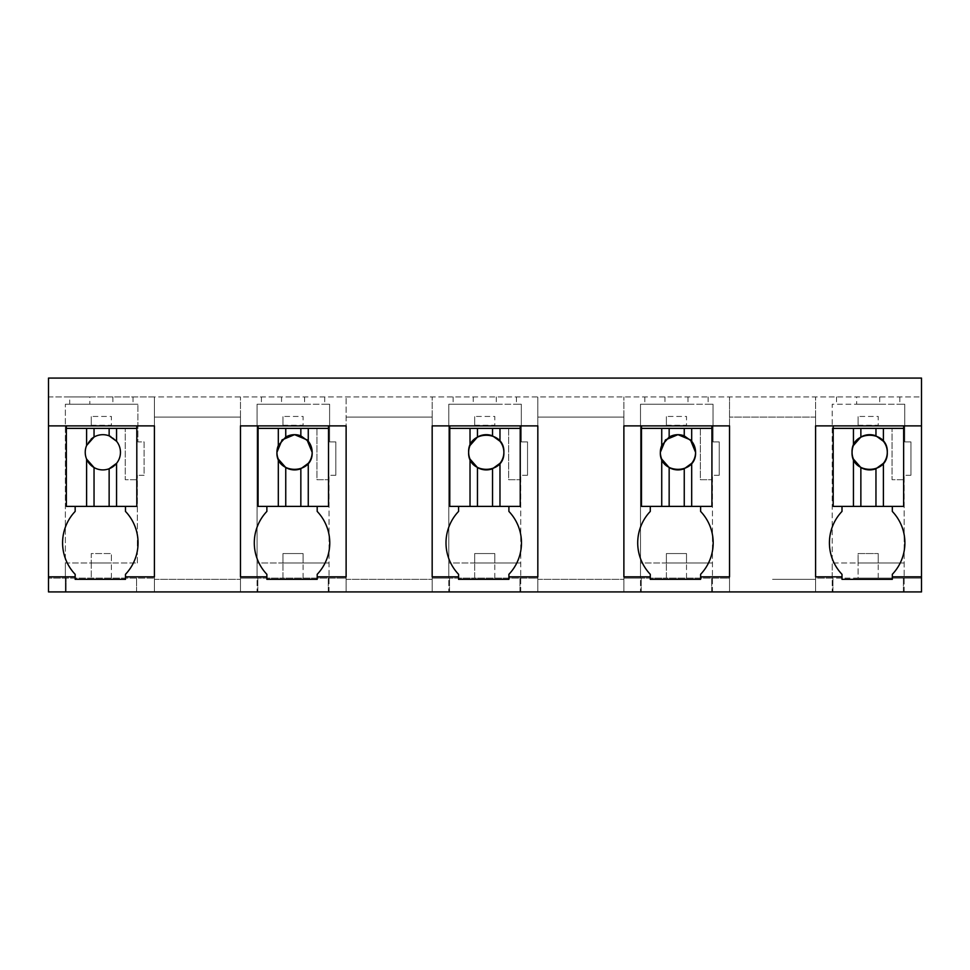 <?xml version="1.0" encoding="UTF-8"?>
<svg xmlns="http://www.w3.org/2000/svg" width="970" height="970" viewBox="0 0 970 970"><rect width="100%" height="100%" fill="white"/><g stroke="black" fill="none" stroke-linecap="round" stroke-linejoin="round"><path stroke-width="0.73" stroke-dasharray="4.85 3.64" d="M48.5 396.948L48.5 591.918L48.5 578.084L48.5 591.918L65.366 591.918L65.366 404.223L65.366 562.988L91.265 562.988L91.265 578.084L91.265 562.988L111.392 562.988L91.265 562.988L91.265 553.555L111.392 553.555L91.265 553.555L91.265 562.988L65.366 562.988L65.366 578.084L154.412 578.084L48.5 578.084L65.366 578.084L65.366 591.918L48.5 591.918L66.105 591.918L66.105 578.084L66.105 591.918L154.412 591.918L154.412 396.948L921.5 396.948L921.5 378.082L48.5 378.082L48.5 396.948L69.694 396.948L69.694 404.211L65.366 404.223L137.898 404.223L89.822 404.223L89.822 396.948L154.412 396.948L154.412 591.918L346.12 591.918L346.12 578.084L344.617 578.084L346.12 578.084L346.12 591.918L346.12 396.948L346.12 591.918L537.829 591.918L537.829 578.084L536.325 578.084L537.829 578.084L537.829 591.918L537.829 396.948L537.829 591.918L729.537 591.918L729.537 578.084L728.034 578.084L729.537 578.084L729.537 591.918L729.537 396.948L729.537 591.918L921.5 591.918L921.5 396.948L48.5 396.948M892.315 576.823L921.5 576.823M903.64 428.388L892.06 428.388L892.06 479.713L903.64 479.713L903.64 428.388L903.64 506.388L892.315 506.388L892.315 511.42A45.602 45.602 0 0 1 892.315 574.313L892.315 579.345L841.996 579.345L841.996 574.313A45.602 45.602 0 0 1 841.996 511.42L841.996 506.388L833.194 506.388L833.194 425.878L815.588 425.878L815.588 576.823L841.996 576.823M833.194 425.878L921.5 425.878M48.5 425.878L154.412 425.878L154.412 576.823L125.482 576.823M48.5 576.823L75.163 576.823M266.871 576.823L240.463 576.823L240.463 425.878L346.12 425.878L346.12 576.823L317.19 576.823M650.288 576.823L623.88 576.823L623.88 425.878L729.537 425.878L729.537 576.823L700.607 576.823M458.58 576.823L432.171 576.823L432.171 425.878L537.829 425.878L537.829 576.823L508.898 576.823L508.898 574.313A45.602 45.602 0 0 0 508.898 511.42L508.898 506.388L520.223 506.388L508.898 506.388M75.163 506.388L66.36 506.388L66.36 428.388L125.239 428.388L125.239 479.713L136.806 479.713L136.806 428.388L136.806 506.388L125.482 506.388L125.482 511.42A45.602 45.602 0 0 1 125.482 574.313L125.482 579.345L75.163 579.345L75.163 574.313A45.602 45.602 0 0 1 75.163 511.42L75.163 506.388L66.36 506.388L66.36 425.878M69.694 396.948L89.822 396.948M69.694 404.211L89.822 404.223M136.552 591.918L136.552 578.084L136.552 591.918M111.392 578.084L111.392 562.988L111.392 578.084M137.34 562.988L137.34 475.264L137.34 562.988L111.392 562.988L137.34 562.988M137.34 591.918L154.412 591.918L137.34 591.918M197.213 417.076L154.412 417.076L197.213 417.076M324.72 396.948L324.72 404.223L329.606 404.223L329.606 441.896L335.814 441.896L335.814 475.264L335.814 441.896L329.606 441.896L329.606 404.223L257.074 404.223L257.074 591.918L240.463 591.918L257.074 591.918L257.074 578.084L240.463 578.084L240.463 591.918L240.463 396.948L240.463 579.345L240.463 417.076L197.444 417.076L240.463 417.076L240.463 591.918L240.463 578.084L344.617 578.084L282.973 578.084L282.973 562.988L282.973 578.084L257.074 578.084L257.074 562.988L303.101 562.988L282.973 562.988L282.973 553.555L303.101 553.555L282.973 553.555L282.973 562.988L257.074 562.988L257.074 404.223L281.53 404.223L281.53 396.948M257.814 591.918L257.814 578.084L257.814 591.918M328.26 591.918L328.26 578.084L328.26 591.918M388.921 417.076L346.12 417.076L388.921 417.076M516.428 396.948L516.428 404.223L521.314 404.223L521.314 441.896L527.522 441.896L527.522 475.264L527.522 441.896L521.314 441.896L521.314 404.223L448.783 404.223L448.783 591.918L432.171 591.918L448.783 591.918L448.783 578.084L432.171 578.084L432.171 591.918L432.171 396.948L432.171 579.345L432.171 417.076L389.152 417.076L432.171 417.076L432.171 591.918L432.171 578.084L536.325 578.084L474.682 578.084L474.682 562.988L474.682 578.084L448.783 578.084L448.783 562.988L494.809 562.988L474.682 562.988L474.682 553.555L494.809 553.555L474.682 553.555L474.682 562.988L448.783 562.988L448.783 404.223L473.239 404.223L473.239 396.948M449.522 591.918L449.522 578.084L449.522 591.918M519.968 591.918L519.968 578.084L519.968 591.918M580.63 417.076L537.829 417.076L580.63 417.076M708.136 396.948L708.136 404.223L713.023 404.223L713.023 441.896L719.231 441.896L719.231 475.264L719.231 441.896L713.023 441.896L713.023 404.223L640.491 404.223L640.491 591.918L623.88 591.918L640.491 591.918L640.491 578.084L623.88 578.084L623.88 591.918L623.88 396.948L623.88 579.345L623.88 417.076L580.848 417.076L623.88 417.076L623.88 591.918L623.88 578.084L728.034 578.084L666.39 578.084L666.39 562.988L666.39 578.084L640.491 578.084L640.491 562.988L686.518 562.988L666.39 562.988L666.39 553.555L686.518 553.555L666.39 553.555L666.39 562.988L640.491 562.988L640.491 404.223L664.947 404.223L664.947 396.948M641.231 591.918L641.231 578.084L641.231 591.918M711.677 591.918L711.677 578.084L711.677 591.918M899.845 396.948L899.845 404.223L904.731 404.223L904.731 441.896L910.939 441.896L910.939 475.264L910.939 441.896L904.731 441.896L904.731 404.223L832.199 404.223L832.199 591.918L815.588 591.918L832.199 591.918L832.199 578.084L815.588 578.084L815.588 591.918L815.588 396.948L815.588 579.345L815.588 417.076L729.537 417.076L815.588 417.076L815.588 591.918L815.588 578.084L921.5 578.084L858.098 578.084L858.098 562.988L858.098 578.084L832.199 578.084L832.199 562.988L878.226 562.988L858.098 562.988L858.098 553.555L878.226 553.555L858.098 553.555L858.098 562.988L832.199 562.988L832.199 404.223L856.655 404.223L856.655 396.948M832.939 591.918L832.939 578.084L832.939 591.918M903.385 591.918L903.385 578.084L903.385 591.918M266.871 506.388L258.068 506.388L266.871 506.388L266.871 511.42A45.602 45.602 0 0 0 266.871 574.313L266.871 579.345L317.19 579.345L317.19 574.313A45.602 45.602 0 0 0 317.19 511.42L317.19 506.388L328.515 506.388L317.19 506.388M650.288 506.388L641.485 506.388L650.288 506.388L650.288 511.42A45.602 45.602 0 0 0 650.288 574.313L650.288 579.345L700.607 579.345L700.607 574.313A45.602 45.602 0 0 0 700.607 511.42L700.607 506.388L711.931 506.388L700.607 506.388M458.58 506.388L449.777 506.388L458.58 506.388L458.58 511.42A45.602 45.602 0 0 0 458.58 574.313L458.58 579.345L508.898 579.345M904.173 591.918L904.173 475.264L904.173 591.918L921.5 591.918L904.173 591.918M910.939 475.264L904.173 475.264L910.939 475.264M879.717 396.948L879.717 404.223L899.845 404.223M879.717 404.223L856.655 404.223M836.528 396.948L836.528 404.223M772.556 579.345L815.588 579.345L772.556 579.345M712.465 591.918L729.537 591.918L712.465 591.918L712.465 475.264L712.465 591.918M719.231 475.264L712.465 475.264L719.231 475.264M688.009 396.948L688.009 404.223L708.136 404.223M688.009 404.223L664.947 404.223M644.82 396.948L644.82 404.223M537.829 579.345L623.88 579.345L537.829 579.345M520.757 591.918L537.829 591.918L520.757 591.918L520.757 475.264L520.757 591.918M527.522 475.264L520.757 475.264L527.522 475.264M496.3 396.948L496.3 404.223L516.428 404.223M496.3 404.223L473.239 404.223M453.111 396.948L453.111 404.223M346.12 579.345L432.171 579.345L346.12 579.345M329.048 591.918L346.12 591.918L329.048 591.918L329.048 475.264L329.048 591.918M335.814 475.264L329.048 475.264L335.814 475.264M304.592 396.948L304.592 404.223L324.72 404.223M304.592 404.223L281.53 404.223M261.403 396.948L261.403 404.223M154.412 579.345L240.463 579.345L154.412 579.345M144.106 475.264L137.34 475.264L144.106 475.264L144.106 441.896L137.898 441.896L137.898 404.223L137.898 441.896L144.106 441.896L144.106 475.264M133.011 396.948L133.011 404.223M112.884 396.948L112.884 404.223M903.64 425.878L903.64 506.388L892.315 506.388M841.996 506.388L833.194 506.388L833.194 428.388L892.06 428.388L892.06 479.713L903.64 479.713L903.64 506.388L833.194 506.388L833.194 428.388M136.806 425.878L136.806 506.388L125.482 506.388M328.515 428.388L328.515 506.388L328.515 428.388L316.935 428.388L316.935 479.713L328.515 479.713L316.935 479.713L316.935 428.388L258.068 428.388L258.068 506.388L258.068 425.878M328.515 425.878L328.515 506.388L258.068 506.388L258.068 428.388M711.931 428.388L711.931 506.388L711.931 428.388L700.352 428.388L700.352 479.713L711.931 479.713L700.352 479.713L700.352 428.388L641.485 428.388L641.485 506.388L641.485 425.878M711.931 425.878L711.931 506.388L641.485 506.388L641.485 428.388M520.223 428.388L520.223 506.388L520.223 428.388L508.644 428.388L508.644 479.713L520.223 479.713L508.644 479.713L508.644 428.388L449.777 428.388L449.777 506.388L449.777 425.878M520.223 425.878L520.223 506.388L449.777 506.388L449.777 428.388M303.101 578.084L303.101 562.988L303.101 578.084M303.101 562.988L329.048 562.988L282.973 562.988L303.101 562.988L303.101 553.555L303.101 562.988M494.809 578.084L494.809 562.988L494.809 578.084M494.809 562.988L520.757 562.988L474.682 562.988L494.809 562.988L494.809 553.555L494.809 562.988M686.518 578.084L686.518 562.988L686.518 578.084M686.518 562.988L712.465 562.988L666.39 562.988L686.518 562.988L686.518 553.555L686.518 562.988M878.226 578.084L878.226 562.988L878.226 578.084M878.226 562.988L904.173 562.988L858.098 562.988L878.226 562.988L878.226 553.555L878.226 562.988M111.392 562.988L91.265 562.988L111.392 562.988L111.392 553.555L111.392 562.988M91.265 425.248L111.392 425.248L111.392 416.445L91.265 416.445L111.392 416.445L111.392 425.248L91.265 425.248L91.265 416.445L91.265 425.248M282.973 425.248L303.101 425.248L303.101 416.445L282.973 416.445L303.101 416.445L303.101 425.248L282.973 425.248L282.973 416.445L282.973 425.248M474.682 425.248L494.809 425.248L494.809 416.445L474.682 416.445L494.809 416.445L494.809 425.248L474.682 425.248L474.682 416.445L474.682 425.248M666.39 425.248L686.518 425.248L686.518 416.445L666.39 416.445L686.518 416.445L686.518 425.248L666.39 425.248L666.39 416.445L666.39 425.248M858.098 425.248L878.226 425.248L878.226 416.445L858.098 416.445L878.226 416.445L878.226 425.248L858.098 425.248L858.098 416.445L858.098 425.248M136.806 428.388L125.239 428.388L125.239 479.713L136.806 479.713L136.806 506.388L66.36 506.388L66.36 428.388M86.609 445.472A17.605 17.605 0 0 0 86.609 459.113M94.041 467.54A17.605 17.605 0 0 0 109.137 468.74M116.558 463.333A17.605 17.605 0 0 0 116.558 441.253M116.157 440.768A17.605 17.605 0 0 0 110.859 436.609M109.137 435.845A17.605 17.605 0 0 0 94.041 437.046M91.131 439.143A17.605 17.605 0 0 0 87.021 444.563"/><path stroke-width="1.45" d="M921.5 576.823L892.315 576.823L892.315 579.345L841.996 579.345L841.996 576.823L815.588 576.823L815.588 425.878L921.5 425.878L921.5 591.918L48.5 591.918L48.5 576.823L75.163 576.823L75.163 574.313A45.602 45.602 0 0 1 75.163 511.42L75.163 506.388M921.5 425.878L921.5 378.082L48.5 378.082L48.5 576.823M48.5 425.878L154.412 425.878L154.412 576.823L125.482 576.823L125.482 574.313A45.602 45.602 0 0 0 125.482 511.42L125.482 506.388M75.163 576.823L75.163 579.345L125.482 579.345L125.482 576.823M300.845 428.388L258.068 428.388L258.068 425.878L240.463 425.878L240.463 576.823L266.871 576.823L266.871 579.345L317.19 579.345L317.19 576.823L346.12 576.823L346.12 425.878L328.515 425.878L328.515 428.388L300.845 428.388L300.845 435.845A17.605 17.605 0 0 0 285.75 437.046L278.317 445.472A17.605 17.605 0 0 0 278.317 459.113L278.317 506.388L328.515 506.388L328.515 428.388M258.068 425.878L328.515 425.878M684.25 428.388L641.485 428.388L641.485 425.878L623.88 425.878L623.88 576.823L650.288 576.823L650.288 579.345L700.607 579.345L700.607 576.823L729.537 576.823L729.537 425.878L711.931 425.878L711.931 428.388L684.25 428.388L684.25 435.845A17.605 17.605 0 0 0 669.154 437.046L661.734 445.472A17.605 17.605 0 0 0 661.734 459.113L661.734 506.388L711.931 506.388L711.931 428.388M641.485 425.878L711.931 425.878M492.542 428.388L449.777 428.388L449.777 425.878L432.171 425.878L432.171 576.823L458.58 576.823L458.58 579.345L508.898 579.345L508.898 576.823L537.829 576.823L537.829 425.878L520.223 425.878L520.223 428.388L492.542 428.388L492.542 435.845A17.605 17.605 0 0 0 477.458 437.046L470.026 445.472A17.605 17.605 0 0 0 470.026 459.113L470.026 506.388L520.223 506.388L520.223 428.388M449.777 425.878L520.223 425.878M136.806 425.878L136.806 428.388L66.36 428.388L66.36 425.878M892.315 576.823L892.315 574.313A45.602 45.602 0 0 0 892.315 511.42L892.315 506.388M841.996 576.823L841.996 574.313A45.602 45.602 0 0 1 841.996 511.42L841.996 506.388M317.19 576.823L317.19 574.313A45.602 45.602 0 0 0 317.19 511.42L317.19 506.388M266.871 576.823L266.871 574.313A45.602 45.602 0 0 1 266.871 511.42L266.871 506.388M700.607 576.823L700.607 574.313A45.602 45.602 0 0 0 700.607 511.42L700.607 506.388M650.288 576.823L650.288 574.313A45.602 45.602 0 0 1 650.288 511.42L650.288 506.388M508.898 579.345L508.898 574.313A45.602 45.602 0 0 0 508.898 511.42L508.898 506.388M458.58 576.823L458.58 574.313A45.602 45.602 0 0 1 458.58 511.42L458.58 506.388M903.64 425.878L903.64 428.388L875.958 428.388L875.958 435.845A17.605 17.605 0 0 0 860.863 437.046L853.442 445.472A17.605 17.605 0 0 0 853.442 459.113L853.442 506.388L903.64 506.388L903.64 428.388M875.958 428.388L833.194 428.388L833.194 425.878M66.36 428.388L66.36 506.388L136.806 506.388L136.806 428.388M86.609 428.388L86.609 445.472A17.605 17.605 0 0 0 86.609 459.113L86.609 506.388M87.021 444.563A17.605 17.605 0 0 0 86.609 445.472L94.041 437.046A17.605 17.605 0 0 1 109.137 435.845L109.137 428.388M94.041 428.388L94.041 437.046A17.605 17.605 0 0 0 91.131 439.143M116.558 428.388L116.558 441.253L109.137 435.845A17.605 17.605 0 0 1 110.859 436.609M116.558 506.388L116.558 463.333L109.137 468.74A17.605 17.605 0 0 0 116.157 440.768M109.137 506.388L109.137 468.74A17.605 17.605 0 0 1 86.609 459.113L94.041 467.54L94.041 506.388M258.068 428.388L258.068 506.388L278.317 506.388M278.317 428.388L278.317 445.472M285.75 428.388L285.75 437.046M308.266 428.388L308.266 441.253L300.845 435.845M308.266 506.388L308.266 463.333A17.605 17.605 0 0 0 308.266 441.253M278.317 459.113L285.75 467.54L285.75 506.388M294.492 434.681L282.076 439.871L276.935 452.299C275.856 475.009 313.237 475.009 312.158 452.299L307.017 439.871L294.613 434.681M308.266 463.333L300.845 468.74L300.845 506.388M285.75 467.54A17.605 17.605 0 0 0 300.845 468.74M449.777 428.388L449.777 506.388L470.026 506.388M470.026 428.388L470.026 445.472M477.458 428.388L477.458 437.046M499.974 428.388L499.974 441.253L492.542 435.845M499.974 506.388L499.974 463.333A17.605 17.605 0 0 0 499.974 441.253M470.026 459.113L477.458 467.54L477.458 506.388M468.643 452.299C467.564 475.009 504.946 475.009 503.866 452.299C504.946 429.577 467.564 429.577 468.643 452.299M499.974 463.333L492.542 468.74L492.542 506.388M477.458 467.54A17.605 17.605 0 0 0 492.542 468.74M641.485 428.388L641.485 506.388L661.734 506.388M661.734 428.388L661.734 445.472M669.154 428.388L669.154 437.046M691.683 428.388L691.683 441.253L684.25 435.845M691.683 506.388L691.683 463.333A17.605 17.605 0 0 0 691.683 441.253M661.734 459.113L669.154 467.54L669.154 506.388M677.909 434.681L665.493 439.871L660.352 452.299C659.273 475.009 696.654 475.009 695.575 452.299L690.434 439.871L678.03 434.681M691.683 463.333L684.25 468.74L684.25 506.388M669.154 467.54A17.605 17.605 0 0 0 684.25 468.74M833.194 428.388L833.194 506.388L853.442 506.388M853.442 428.388L853.442 445.472M860.863 428.388L860.863 437.046M883.391 428.388L883.391 441.253L875.958 435.845M883.391 506.388L883.391 463.333A17.605 17.605 0 0 0 883.391 441.253M853.442 459.113L860.863 467.54L860.863 506.388M852.06 452.299C850.981 475.009 888.362 475.009 887.283 452.299C888.362 429.577 850.981 429.577 852.06 452.299M883.391 463.333L875.958 468.74L875.958 506.388M860.863 467.54A17.605 17.605 0 0 0 875.958 468.74"/></g></svg>
